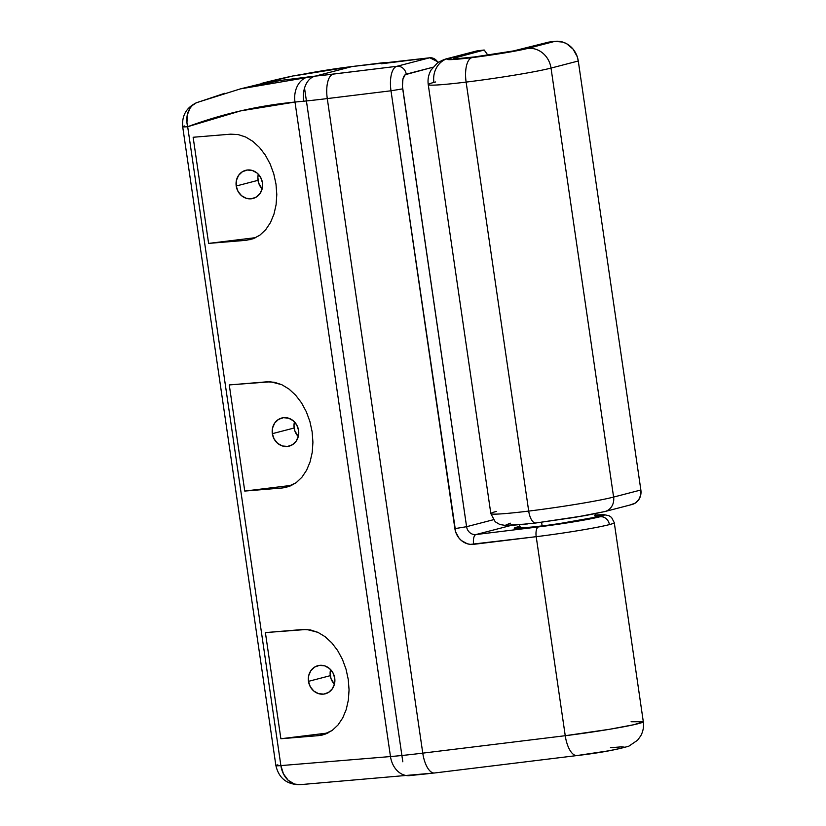 <?xml version="1.0" encoding="UTF-8"?>
<svg xmlns="http://www.w3.org/2000/svg" width="826" height="826" viewBox="0 0 826 826"><rect width="100%" height="100%" fill="white"/><g stroke="black" fill="none" stroke-linecap="round" stroke-linejoin="round"><path stroke-width="1.24" d="M334.726 678.136A14.548 13.206 75.4 0 1 325.258 693.819A14.548 13.206 75.4 0 1 308.48 681.347L330.276 675.678A14.548 13.206 -104.6 0 0 334.416 684.248L330.937 678.456L330.121 672.839L330.596 669.556A14.548 13.206 -104.6 0 0 330.276 675.678L308.48 681.347A14.548 13.206 75.4 0 1 317.948 665.663A14.548 13.206 75.4 0 1 334.726 678.136L332.93 672.756L329.398 668.44L324.69 665.849L319.507 665.364L314.644 667.078L310.834 670.712L308.676 675.72L308.48 681.347L310.277 686.726L313.808 691.042L318.516 693.633L323.699 694.108L328.562 692.405L332.362 688.77L334.53 683.752L334.726 678.136M298.599 430.46A14.548 13.206 75.4 0 1 289.131 446.143A14.548 13.206 75.4 0 1 272.343 433.671L294.149 428.013A14.548 13.206 -104.6 0 0 298.279 436.582L294.81 430.78L293.994 425.173L294.459 421.89A14.548 13.206 -104.6 0 0 294.149 428.013L272.343 433.671A14.548 13.206 75.4 0 1 281.811 417.997A14.548 13.206 75.4 0 1 298.599 430.46L296.792 425.08L293.271 420.764L288.553 418.173L283.37 417.698L278.507 419.401L274.707 423.036L272.539 428.054L272.343 433.671L274.149 439.05L277.67 443.366L282.389 445.968L287.572 446.443L292.435 444.729L296.235 441.094L298.403 436.087L298.599 430.46M262.462 182.794A14.548 13.206 75.4 0 1 252.993 198.477A14.548 13.206 75.4 0 1 236.215 186.005L258.011 180.336A14.548 13.206 -104.6 0 0 262.152 188.917L258.672 183.114L257.857 177.507L258.332 174.224A14.548 13.206 -104.6 0 0 258.011 180.336L236.215 186.005A14.548 13.206 75.4 0 1 245.683 170.321A14.548 13.206 75.4 0 1 262.462 182.794L260.665 177.414L257.134 173.099L252.426 170.507L247.242 170.022L242.379 171.736L238.58 175.37L236.412 180.388L236.215 186.005L238.012 191.384L241.543 195.7L246.251 198.292L251.434 198.777L256.297 197.063L260.107 193.429L262.265 188.421L262.462 182.794M428.25 773.694L410.863 775.459A22.374 17.418 -94.7 0 1 409.479 775.645A22.374 17.418 -94.7 0 1 390.481 756.554L280.881 765.599A22.374 17.418 85.3 0 0 299.879 784.679L294.459 784.039L288.191 780.291L283.421 773.807L280.881 765.599A22.374 1.125 171.7 0 1 275.894 765.609A22.374 1.125 -8.3 0 0 280.881 765.599L187.678 126.708C222.442 113.854 258.208 105.635 294.996 102.052L303.7 101.216A89.507 4.512 -8.3 0 0 327.282 98.583L390.997 90.788L454.878 528.63A17.904 16.252 -104.6 0 0 473.608 544.344L536.208 536.683A55.941 2.819 -8.3 0 0 609.402 524.603A55.941 2.819 171.7 0 1 536.208 536.683L565.242 735.708L422.767 753.136L327.282 98.583A89.507 4.512 171.7 0 1 303.7 101.216L294.996 102.052L390.481 756.554L280.881 765.599L187.678 126.708L240.583 110.901L294.996 102.052L390.481 756.554A89.507 4.512 -8.3 0 0 422.767 753.136L327.282 98.583L390.997 90.788L455.694 532.047L459.029 538.129L461.435 540.555L467.237 543.756L470.407 544.386L536.208 536.683L565.242 735.708A55.941 2.819 -8.3 0 0 643.309 721.728L614.276 522.703A55.941 2.819 171.7 0 1 609.402 524.603A8.952 8.126 -104.6 0 0 600.037 516.746L604.105 515.248L603.486 514.866L595.195 515.063A46.989 2.364 171.7 0 1 600.037 516.746A8.952 8.126 75.4 0 1 609.402 524.603A55.941 2.819 -8.3 0 0 614.265 522.662M595.226 515.352A43.861 2.21 171.7 0 1 601.029 515.61A43.861 2.21 171.7 0 1 539.822 526.565A43.861 2.21 171.7 0 1 514.237 528.268A43.861 2.21 171.7 0 1 519.709 526.369L514.247 528.186L520.834 528.475L556.321 524.355L597.208 517.097L601.008 515.692L594.421 515.403M265.394 632.592L280.881 738.743L318.444 735.646L325.62 734.015L332.228 730.421L338.01 724.98L342.738 717.908L346.239 709.482L348.365 700.025L349.057 689.886L348.262 679.478L346.032 669.184L342.439 659.396L337.627 650.506L331.784 642.855L325.134 636.722L317.927 632.355L310.431 629.918L302.956 629.495L265.394 632.592L306.673 629.453L317.927 632.355L325.134 636.722L331.784 642.855L337.627 650.506L342.439 659.396L346.032 669.184L348.262 679.478L349.057 689.886L348.365 700.025L346.239 709.482L342.738 717.908L338.01 724.98L332.228 730.421L322.088 735.088L318.444 735.646L327.179 733.374L318.444 735.646L280.881 738.743L328.025 732.972L280.881 738.743L265.394 632.592M229.267 384.926L244.754 491.067L282.316 487.97L289.492 486.349L296.1 482.745L301.872 477.304L306.601 470.242L310.101 461.817L312.238 452.349L312.92 442.22L312.135 431.802L309.905 421.508L306.312 411.73L301.5 402.84L295.656 395.189L288.997 389.056L281.79 384.689L274.304 382.242L266.829 381.829L229.267 384.926L270.546 381.777L281.79 384.689L288.997 389.056L295.656 395.189L301.5 402.84L306.312 411.73L309.905 421.508L312.135 431.802L312.92 442.22L312.238 452.349L310.101 461.817L306.601 470.242L301.872 477.304L296.1 482.745L285.961 487.412L282.316 487.97L291.051 485.698L282.316 487.97L244.754 491.067L291.898 485.306L244.754 491.067L229.267 384.926M230.702 134.163L193.139 137.261L208.617 243.402L246.179 240.304L253.365 238.683L259.963 235.08L265.745 229.638L270.474 222.566L273.974 214.141L276.101 204.683L276.793 194.554L275.998 184.136L273.767 173.842L270.185 164.064L265.373 155.174L259.529 147.513L252.87 141.38L245.663 137.013L238.177 134.576L230.702 134.163L238.177 134.576L245.663 137.013L252.87 141.38L259.529 147.513L265.373 155.174L270.185 164.064L273.767 173.842L275.998 184.136L276.793 194.554L276.101 204.683L273.974 214.141L270.474 222.566L265.745 229.638L259.963 235.08L253.365 238.683L246.179 240.304L254.914 238.033L246.179 240.304L208.617 243.402L193.139 137.261L230.702 134.163M293.333 75.878L303.503 74.144A895.033 812.495 75.4 0 1 352.217 66.524L429.561 57.81L396.862 66.307L323.823 75.197L315.449 76.085L352.217 66.524L429.561 57.81A8.952 3.727 -97 0 1 429.768 57.768A8.952 3.727 83 0 0 429.561 57.81L396.862 66.307L333.136 74.113A67.123 3.387 171.7 0 1 315.449 76.085L352.217 66.524A895.033 812.495 -104.6 0 0 303.503 74.144L293.333 75.878A895.033 812.495 -104.6 0 0 261.574 83.385A895.033 812.495 75.4 0 1 293.333 75.878L240.314 88.909L280.448 80.442L315.449 76.085L240.314 88.909L197.063 102.507C186.583 107.225 181.792 115.299 182.691 126.719A22.374 1.125 171.7 0 1 184.642 125.965M197.001 102.527A22.374 17.356 69.7 0 0 187.678 126.708A22.374 1.125 171.7 0 1 182.691 126.719A22.374 1.125 -8.3 0 0 187.678 126.708L186.944 122.661L187.337 114.804L190.104 108.123L192.282 105.522L196.33 102.806L224.94 93.204M610.455 747.716L622.236 746.787M623.929 746.869L621.472 748.211L608.793 750.803L577.55 755.46A22.374 9.313 -97 0 1 577.044 755.553A22.374 9.313 -97 0 1 565.242 735.708L422.767 753.136A89.507 4.512 171.7 0 1 390.481 756.554A22.374 17.418 85.3 0 0 409.345 775.655M475.952 534.556L511.139 525.408L475.952 534.556A8.952 8.126 75.4 0 1 466.587 526.699L402.438 86.234L402.943 79.059L405.205 74.701L433.03 67.205L406.227 74.164A8.952 8.126 -104.6 0 0 396.862 66.307A8.952 8.126 75.4 0 1 406.227 74.164A13.422 5.586 -97 0 0 402.716 88.857L390.997 90.788A22.374 9.313 -97 0 1 396.862 66.307A22.374 9.313 83 0 0 390.997 90.788L402.716 88.857L466.587 526.699L493.37 519.74L466.587 526.699L454.878 528.63L466.587 526.699A8.952 8.126 75.4 0 0 475.952 534.556A8.952 3.727 83 0 0 473.608 544.344A8.952 3.727 -97 0 1 475.952 534.556L538.552 526.895L475.952 534.556M600.037 516.746L574.122 521.774L538.552 526.895A8.952 3.727 83 0 0 536.208 536.683A8.952 3.727 -97 0 1 538.552 526.895A46.989 2.364 171.7 0 0 600.037 516.746M182.691 126.719L275.894 765.609A22.374 1.125 171.7 0 1 277.846 764.845M435.075 772.888A22.374 9.313 -97 0 1 434.517 772.991A22.374 9.313 -97 0 1 422.767 753.136A22.374 9.313 83 0 0 434.569 772.981L299.879 784.679C286.859 784.586 278.868 778.237 275.894 765.609M631.095 721.738L643.309 721.728L633.8 724.722L609.66 729.265L565.242 735.708A22.374 9.313 83 0 0 576.992 755.563M294.996 102.052A22.374 17.429 -95.5 0 1 308.728 76.746A22.374 17.429 84.5 0 0 294.996 102.052M303.7 101.216A22.374 15.24 -95.6 0 1 315.449 76.085A22.374 15.24 84.4 0 0 303.7 101.216M327.282 98.583A22.374 9.313 -97 0 1 333.136 74.113A22.374 9.313 83 0 0 327.282 98.583M384.534 62.569L388.313 62.848L384.844 62.518L352.423 66.483A8.952 3.727 83 0 1 352.63 66.472M385.422 62.497L388.778 62.786M381.385 63.778L429.768 57.768A8.952 3.727 83 0 1 430.078 57.768M437.976 62.652A8.952 8.126 -104.6 0 0 429.561 57.81A8.952 8.126 75.4 0 1 437.976 62.652M286.932 487.175L285.961 487.412M250.805 239.509L249.824 239.746M255.771 237.63L208.617 243.402L255.771 237.63M323.059 734.841L322.088 735.088M541.577 522.269L542.166 526.079L541.577 522.269M595.288 515.785L597.487 516.126L593.977 517.489L571.768 521.795L541.278 526.183L520.37 528.082L517.788 527.669L519.781 526.802L517.778 527.752L527.04 527.7L554.979 524.365L593.977 517.489L597.466 516.198L594.896 515.785M595.257 515.6L595.185 517.344A2.241 2.034 75.4 0 1 595.959 517.406A2.241 2.034 -104.6 0 0 595.185 517.344L598.798 516.013L595.257 515.6L600.265 516.147M520.07 526.534L516.467 527.866L519.12 528.289L540.731 526.327L572.242 521.795L595.185 517.344C591.757 518.439 568.763 522.868 540.731 526.327C513.163 529.673 513.617 528 520.07 526.534M475.631 51.222L450.872 57.83A42.518 2.137 171.7 0 0 471.976 57.624A22.374 9.313 83 0 0 466.122 82.094A22.374 9.313 -97 0 1 471.976 57.624A42.518 2.137 171.7 0 0 527.607 48.445A22.374 20.309 75.4 0 1 551.025 68.083A64.893 3.273 171.7 0 1 466.122 82.094L528.702 511.087L466.122 82.094A64.893 3.273 171.7 0 1 428.25 84.613L490.84 513.617A64.893 3.273 -8.3 0 0 528.702 511.087A64.893 3.273 -8.3 0 0 613.604 497.076L551.025 68.083A22.374 20.309 -104.6 0 0 527.607 48.445L554.855 41.362L562.826 42.095L566.615 43.716L573.079 49.126L577.26 56.736L578.272 61L640.862 489.994L613.604 497.076L551.025 68.083L578.272 61A22.374 20.309 -104.6 0 0 554.855 41.362L548.794 42.095L521.547 49.178A35.797 1.807 171.7 0 1 474.702 56.911L513.524 50.923L548.794 42.095L554.855 41.362L518.078 50.51L471.976 57.624L453.577 59.472L447.186 59.183L478.12 50.747L484.181 50.004L453.825 58.233L459.204 58.47L474.702 56.911A35.797 1.807 171.7 0 1 453.835 58.357A35.797 1.807 171.7 0 1 456.933 57.087L484.181 50.004L487.887 55.156L484.181 50.004L478.12 50.747A22.374 20.309 -104.6 0 0 475.724 51.202L448.466 58.285A22.374 20.309 75.4 0 1 450.872 57.83A22.374 20.309 -104.6 0 0 448.27 58.336M435.663 81.96L433.908 82.414A22.374 20.309 75.4 0 1 448.466 58.285C444.749 59.069 440.981 60.721 437.14 63.251L431.131 69.952C428.508 74.505 427.548 79.389 428.25 84.613A64.893 3.273 171.7 0 1 433.908 82.414L435.663 81.96M510.54 523.199L506.08 524.84L506.761 525.253L527.432 523.952M490.84 513.617L495.187 521.743L499.833 524.51L506.049 525.522L511.593 525.388L535.785 523.003A13.422 5.586 -97 0 1 528.702 511.087A13.422 5.586 83 0 0 535.754 523.003A13.422 5.586 -97 0 0 536.095 522.941L575.051 517.334L603.424 511.831A13.422 12.184 75.4 0 0 604.869 511.552A13.422 12.184 75.4 0 0 613.604 497.076A64.893 3.273 171.7 0 1 528.702 511.087A64.893 3.273 171.7 0 1 490.85 513.658A64.893 3.273 171.7 0 1 496.488 511.408M428.271 84.665A64.893 3.273 -8.3 0 0 466.122 82.094A64.893 3.273 -8.3 0 0 551.025 68.083L578.272 61L640.862 489.994L640.677 495.187L638.684 499.813L635.163 503.168L630.682 504.748M604.993 511.521A13.422 12.184 -104.6 0 0 613.604 497.076L640.862 489.994A13.422 12.184 -104.6 0 1 632.117 504.469L604.869 511.552L585.603 515.538L535.785 523.003M457.976 58.543L456.933 57.087L457.976 58.543M614.276 522.703L611.56 517.448L608.927 515.682L604.023 514.681L595.185 515.032M402.82 761.789L304.536 88.072M643.309 721.728C643.991 726.756 643.124 731.495 640.687 735.935L637.61 740.189L628.885 746.146C615.876 749.936 598.602 753.064 577.044 755.553L434.569 772.981M352.423 66.483L294.49 75.816M438.627 62.218L429.768 57.768M595.03 513.762L595.453 517.076M519.451 524.778L519.998 528.082M519.75 526.596L515.114 528.568"/></g></svg>
